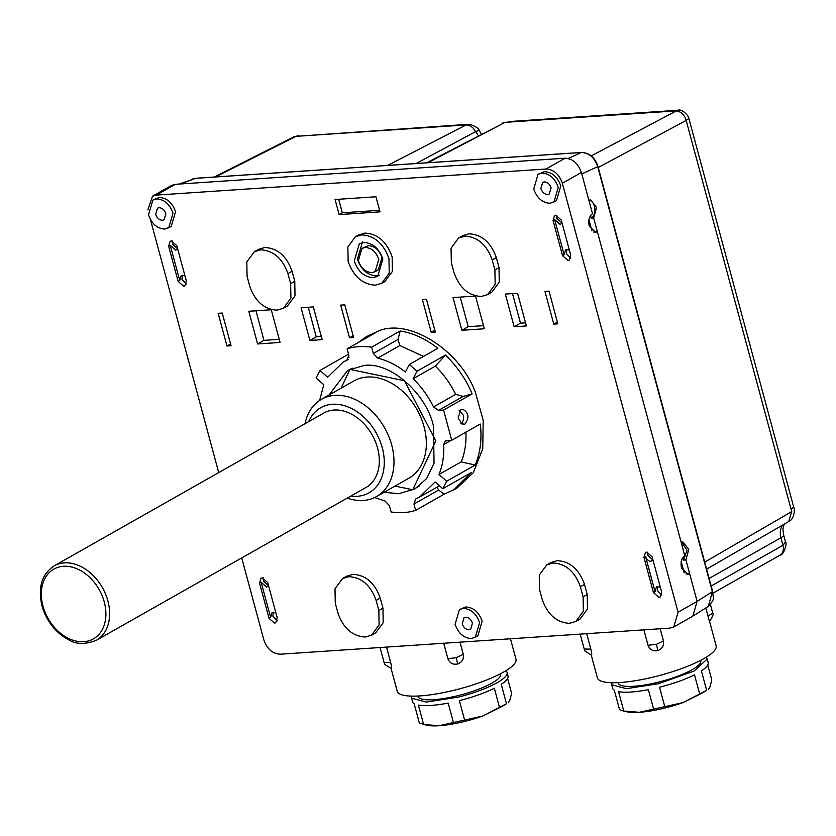 <?xml version="1.0" encoding="UTF-8"?>
<svg xmlns="http://www.w3.org/2000/svg" width="836" height="836" viewBox="0 0 836 836"><rect width="100%" height="100%" fill="white"/><g stroke="black" fill="none" stroke-linecap="round" stroke-linejoin="round"><path stroke-width="1.25" d="M54.11 565.899L323.793 413.047A42.782 31.287 60.5 0 1 377.569 448.075A42.782 31.287 60.5 0 1 365.98 487.482L96.297 640.334A42.782 31.287 -119.5 0 0 107.886 600.927A42.782 31.287 -119.5 0 0 54.11 565.899C41.779 574.186 37.735 587.499 41.988 605.86C46.607 621.357 55.489 632.664 68.604 639.77C76.034 644.41 85.262 644.598 96.297 640.334M308.693 421.616A48.927 35.781 60.5 0 1 346.543 406.359A48.927 35.781 60.5 0 1 382.271 447.762A48.927 35.781 60.5 0 1 350.869 496.051M305.046 423.674A55.876 40.87 60.5 0 1 321.463 399.315A55.876 40.87 60.5 0 1 391.708 445.076A55.876 40.87 60.5 0 1 376.566 496.542A55.876 40.87 60.5 0 1 347.233 498.11M321.463 399.315L353.827 380.976A55.876 40.87 60.5 0 1 424.061 426.726A55.876 40.87 60.5 0 1 408.929 478.202L376.566 496.542M341.109 388.176L349.97 369.407L404.436 380.735L435.838 440.917L412.785 489.771L395.031 486.082M352.217 368.133L349.97 369.407M419.118 486.176L412.785 489.771M384.079 492.289L398.678 493.7L414.99 488.903L426.663 478.526L434.041 463.228L433.466 426.099C426.36 393.307 390.057 361.58 364.078 365.478L347.766 370.275L328.976 395.062M446.685 481.212L438.973 474.482L461.179 461.89L475.235 465.035L446.685 481.212L442.819 488.715L435.107 481.975L419.62 497.044L415.398 499.144M435.337 366.126C443.623 374.235 450.416 383.651 455.735 394.352L463.144 396.431L472.141 393.881C466.383 379.91 457.522 366.952 445.557 355.018L435.337 366.126L413.13 378.718C421.407 386.828 428.21 396.233 433.529 406.944L438.482 410.403L443.582 410.068L451.722 440.238L445.327 440.959L443.686 444.574C444.229 455.599 442.652 465.568 438.973 474.482M413.13 378.718L416.997 371.205L409.306 364.475L405.439 371.999C396.536 365.092 387.277 360.473 377.653 358.121L373.316 353.471L397.978 339.489L399.869 345.54L423.549 356.408M319.613 400.454L323.783 384.706L316.071 377.966L319.937 370.463L327.649 377.203L343.136 362.134L347.086 360.17L348.8 355.112L347.107 348.821C354.318 346.47 362.479 345.916 371.623 347.18L373.316 353.471M415.67 499.008L413.956 504.066L415.649 510.357C408.438 512.719 400.277 513.262 391.133 511.998L389.44 505.717L385.103 501.057L374.643 497.545M358.247 342.509L366.429 336.647L378.833 330.837C409.421 318.223 459.894 350.263 475.318 392.084L483.208 420.299L482.748 448.786L473.28 472.716L456.613 488.37L444.198 494.17L415.649 510.357M445.557 355.018L416.997 371.205M371.623 347.18L400.172 330.993C412.932 332.927 425.493 338.695 437.855 348.298L409.306 364.475M366.429 336.647L375.667 332.634L347.107 348.821M241.729 557.905L263.862 639.948C267.102 648.987 272.536 653.742 280.185 654.212L669.897 628.108L673.743 626.979L678.08 612.203L697.12 601.418L685.928 559.932L688.78 549.377L682.74 541.801L681.173 542.334L593.664 217.987L596.517 207.443L590.477 199.867L588.91 200.389L581.386 172.477C578.146 163.438 572.712 158.683 565.063 158.213L175.351 184.317L171.505 185.446L152.476 196.23L156.311 195.101L546.023 169.008L565.063 158.213M546.023 169.008C553.683 169.447 559.127 174.201 562.346 183.272L678.08 612.203M147.857 209.878L152.476 196.23M218.719 472.612L150.428 219.534M342.52 578.554L346.647 576.213L353.043 574.332C365.813 575.063 374.883 582.985 380.255 598.106L382.961 608.159L383.191 622.715L375.719 632.789L371.602 635.13L365.196 637.011C352.447 636.238 343.377 628.317 337.995 613.237L335.278 603.184L335.006 588.763L342.52 578.554L348.915 576.673C361.664 577.446 370.735 585.367 376.127 600.447L378.844 610.499L379.105 624.91L371.602 635.13M254.322 251.699L258.449 249.358L264.845 247.477C277.625 248.208 286.685 256.129 292.057 271.251L294.774 281.304L295.003 295.86L287.532 305.934L283.404 308.275L277.009 310.156C264.26 309.383 255.189 301.462 249.797 286.382L247.08 276.329L246.819 261.908L254.322 251.699L260.727 249.818C273.476 250.591 282.547 258.512 287.929 273.591L290.646 283.644L290.918 298.055L283.404 308.275M152.863 200.034L159.237 197.463C166.897 197.902 172.341 202.657 175.56 211.727L171.223 226.514L164.838 229.074C157.189 228.615 151.755 223.86 148.515 214.81L152.863 200.034L156.698 198.905C164.347 199.376 169.792 204.13 173.021 213.17L168.684 227.946M459.445 609.538L465.819 606.967C473.479 607.406 478.923 612.161 482.142 621.232L477.795 636.008L471.42 638.579C463.771 638.108 458.327 633.354 455.097 624.314L459.445 609.538L463.28 608.409C470.929 608.869 476.374 613.624 479.603 622.674L475.256 637.45M168.653 246.244L170.105 241.311L171.38 240.935L176.824 245.69L186.323 280.896L184.871 285.818L183.596 286.194L178.152 281.439L168.653 246.244L170.241 245.345L179.74 280.541L178.152 281.439M277.228 617.804L275.775 622.726L274.501 623.102L269.056 618.347L259.557 583.152L261.01 578.23L262.285 577.854L267.729 582.608L277.228 617.804M538.07 174.233L544.455 171.673C552.115 172.111 557.56 176.866 560.778 185.937L556.431 200.713L550.057 203.284C542.407 202.814 536.963 198.059 533.734 189.02L538.07 174.233L541.916 173.104C549.565 173.574 555.01 178.329 558.239 187.369L553.892 202.155M458.577 238.02L462.705 235.679L469.1 233.798C481.87 234.529 490.941 242.45 496.312 257.572L499.019 267.635L499.249 282.192L491.777 292.255L487.66 294.596L481.254 296.477C468.505 295.704 459.434 287.783 454.042 272.703L451.335 262.65L451.064 248.229L458.577 238.02L464.973 236.139C477.722 236.912 486.792 244.833 492.185 259.912L494.902 269.965L495.163 284.376L487.66 294.596M546.765 564.875L550.893 562.534L557.288 560.653C570.058 561.384 579.129 569.306 584.5 584.427L587.217 594.49L587.447 609.047L579.975 619.11L575.847 621.451L569.452 623.332C556.703 622.559 547.632 614.638 542.24 599.558L539.523 589.505L539.251 575.084L546.765 564.875L553.171 562.994C565.92 563.767 574.99 571.688 580.372 586.767L583.089 596.82L583.361 611.231L575.847 621.451M562.555 255.701L553.056 220.495L554.498 215.573L555.783 215.197L561.228 219.952L570.716 255.147L569.274 260.08L567.989 260.456L562.555 255.701L564.133 254.802L554.644 219.596L560.078 224.351L562.137 223.337M652.132 556.86L661.631 592.066L660.179 596.988L658.893 597.364L653.459 592.609L643.96 557.413L645.402 552.481L646.688 552.105L652.132 556.86M355.363 236.776L358.539 234.979L364.935 233.098C377.715 233.829 386.775 241.75 392.147 256.871L392.377 271.428L384.905 281.502L381.738 283.3L375.333 285.18C362.584 284.407 353.513 276.476 348.121 261.407L347.86 246.986L355.363 236.776L361.769 234.895C374.518 235.668 383.588 243.589 388.98 258.669L389.242 273.079L381.738 283.3M226.974 346L218.154 313.312L222.24 313.04L231.06 345.728L226.974 346L230.579 343.962M435.305 332.049L431.219 332.32L422.399 299.633L426.485 299.361L435.305 332.049M280.081 342.446L257.613 343.951L248.794 311.264L271.261 309.759L280.081 342.446M484.326 328.767L461.859 330.272L453.039 297.585L475.506 296.08L484.326 328.767M526.398 325.946L514.15 326.771L505.331 294.084L517.578 293.269L526.398 325.946M322.153 339.625L309.895 340.451L301.075 307.763L313.333 306.937L322.153 339.625M557.852 323.845L553.777 324.117L544.957 291.43L549.033 291.158L557.852 323.845M353.607 337.525L349.521 337.796L340.701 305.109L344.787 304.837L353.607 337.525M335.079 199.511L375.939 196.773L380.004 211.863L339.155 214.601L335.079 199.511M597.343 166.28L597.698 166.688C594.553 157.586 589.129 152.852 581.438 152.486L195.509 178.329L179.238 184.056M682.793 557.56L683.472 560.099L685.928 559.932M683.472 560.099L687.067 550.422L681.674 542.062M593.664 217.987L591.209 218.154A9.353 6.019 86.2 0 0 594.804 208.488A9.353 6.019 86.2 0 0 589.422 200.128M590.529 215.615L591.209 218.154M588.941 219.763L591.94 230.882M593.738 232.063L597.395 231.823L595.598 232.366L589.244 226.002C588.116 220.328 589.202 216.231 592.505 213.713L588.91 200.389M681.204 561.708L684.203 572.817M686.001 574.008L689.658 573.757L687.861 574.311L681.507 567.947C680.379 562.273 681.465 558.176 684.768 555.658L681.173 542.334M581.772 173.93L597.698 166.688L712.397 591.794L708.332 606.382C716.316 597.552 712.523 598.283 712.638 591.501L597.939 166.406C594.95 157.534 589.516 152.873 581.647 152.434L195.728 178.277L180.639 183.962M416.14 163.511L475.611 131.649C473.155 127.218 469.968 124.992 466.06 124.972L470.553 124.491C476.802 127.114 479.603 129.058 478.986 130.322L475.611 131.649L478.422 135.745M426.642 162.811L505.153 122.338L675.3 110.937A10.69 8.057 61.9 0 1 686.178 120.447L791.723 511.622L788.682 521.559C794.702 519.135 794.911 508.769 793.657 506.877L791.169 509.552M711.154 585.984L782.966 545.291L785.485 541.832M214.267 177.033L293.676 136.947A10.69 7.702 63.2 0 1 295.954 136.341L466.937 124.397M502.697 123.028L506.606 122.234M508.894 121.586L677.494 110.289L591.24 155.914M677.494 110.289C683.012 108.231 689.71 117.855 688.833 118.398L686.178 120.447L598.242 167.503M586.684 633.688L590.853 649.133C591.836 653.606 592.003 655.57 591.365 655.027M591.533 655.194L585.106 651.139L584.197 649.018L590.853 649.133M643.887 629.853L648.057 645.308C649.833 649.729 653.083 651.484 657.807 650.586C662.279 648.861 664.171 645.632 663.45 640.909L660.179 628.766M709.503 621.221L716.138 645.8A61.498 13.93 164.9 0 1 703.745 658.674A61.498 13.93 164.9 0 1 639.206 680.055A61.498 13.93 164.9 0 1 597.395 677.839L591.282 655.173M618.065 682.625L618.18 683.022A42.782 9.687 -15.1 0 0 647.263 684.559A42.782 9.687 -15.1 0 0 692.156 669.688A42.782 9.687 -15.1 0 0 700.777 660.733L700.672 660.335M706.023 657.326L707.235 658.987L694.016 671.078L658.59 683.681L626.373 688.676L611.722 684.757L611.931 682.719M611.722 684.757L612.673 688.279A49.46 11.202 -15.1 0 0 614.303 690.233L619.549 709.68L623.802 711.122L618.556 691.675A49.46 11.202 -15.1 0 0 648.36 689.679L653.616 709.127L664.787 706.65L659.541 687.202A49.46 11.202 -15.1 0 0 694.497 674.84L699.742 694.288A49.46 11.202 -15.1 0 0 706.66 690.369L701.414 670.921A49.46 11.202 -15.1 0 0 708.186 662.509L707.235 658.987M625.746 711.488A45.457 10.293 -15.1 0 0 627.178 711.864L623.144 710.987L639.289 712.303L653.616 709.127M627.178 711.864A45.457 10.293 -15.1 0 0 639.289 712.303A45.457 10.293 -15.1 0 0 682.845 702.648L664.787 706.65M706.66 690.369L682.845 702.648L699.742 694.288M708.332 689.428L709.816 687.359L711.802 680.002L707.758 665.017M709.409 621.336L705.793 607.981M386.525 647.085L390.684 662.54C391.666 667.003 391.844 668.967 391.206 668.434M391.363 668.601L384.936 664.547L384.037 662.415L390.684 662.54M443.717 643.26L447.887 658.705C449.674 663.136 452.924 664.892 457.637 663.983C462.12 662.258 464.001 659.04 463.29 654.316L460.009 642.163M510.462 638.788L515.969 659.207A61.498 13.93 164.9 0 1 503.575 672.081A61.498 13.93 164.9 0 1 439.046 693.462A61.498 13.93 164.9 0 1 397.225 691.247L391.112 668.581M417.906 696.033L418.01 696.419A42.782 9.687 -15.1 0 0 447.103 697.966A42.782 9.687 -15.1 0 0 491.996 683.096A42.782 9.687 -15.1 0 0 500.618 674.14L500.513 673.743M425.587 724.885A45.457 10.293 -15.1 0 0 427.018 725.261L419.379 723.088L414.133 703.64A49.46 11.202 -15.1 0 1 412.503 701.686L411.563 698.164L426.203 702.083L458.421 697.088A49.46 11.202 -15.1 0 0 507.065 672.395A49.46 11.202 -15.1 0 0 505.864 670.733M411.563 698.164L411.761 696.116M427.018 725.261A45.457 10.293 -15.1 0 0 439.13 725.711L423.633 724.53L418.387 705.082A49.46 11.202 -15.1 0 0 448.2 703.086L453.446 722.534L464.617 720.057L459.372 700.61A49.46 11.202 -15.1 0 0 494.327 688.247L499.573 707.695A49.46 11.202 -15.1 0 0 506.491 703.776L501.245 684.329A49.46 11.202 -15.1 0 0 508.016 675.916L507.065 672.395M506.491 703.776L482.685 716.055A45.457 10.293 -15.1 0 1 439.13 725.711L453.446 722.534M499.573 707.695L482.685 716.055L464.617 720.057M508.173 702.836L509.657 700.767L511.642 693.41L507.598 678.424M673.743 626.979L692.772 616.195L697.12 601.418L712.638 591.501M186.323 283.947L181.955 279.276L182.447 275.243L181.193 275.619L179.74 280.541M177.671 248.846L172.467 244.081L172.456 241.029M268.586 585.754L263.371 580.999L263.361 577.948M259.557 583.152L261.145 582.253L270.645 617.449L272.097 612.527L275.89 612.861M277.228 620.855L272.87 616.195L273.351 612.151M570.727 258.199L566.359 253.538L566.839 249.494L569.389 250.204M562.074 223.097L556.86 218.342L556.86 215.291M652.979 560.015L647.764 555.25L647.764 552.199M660.294 587.123L656.49 586.788L655.048 591.71L645.549 556.515C646.625 559.524 648.433 561.113 650.983 561.269L653.041 560.245M661.631 595.117L657.263 590.456L657.744 586.412M319.937 370.463L348.549 354.171M442.819 488.715L471.379 472.528L453.436 490.168M451.722 440.238L480.282 424.051C482.048 439.005 480.366 452.663 475.235 465.035M472.141 393.881L443.582 410.068M464.764 424.291C469.55 417.77 468.871 412.765 462.726 409.264L460.835 409.713L458.128 417.937L462.465 424.667L464.764 424.291L460.887 423.528C463.196 421.793 464.043 419.055 463.437 415.325L459.215 410.58M434.825 330.283L431.219 332.32M279.234 339.332L263.957 340.356L255.973 310.783M263.957 340.356L257.613 343.951M483.49 325.653L468.202 326.677L460.228 297.104M468.202 326.677L461.859 330.272M525.562 322.832L520.494 323.177L512.51 293.603M520.494 323.177L514.15 326.771M321.317 336.511L316.238 336.856L308.265 307.282M316.238 336.856L309.895 340.451M557.382 322.069L553.777 324.117M353.126 335.748L349.521 337.796M338.674 199.271L342.332 212.804L339.155 214.601M342.332 212.804L379.586 210.306M472.455 623.144L470.647 629.309L469.048 629.78C465.861 629.581 463.593 627.606 462.245 623.834L464.053 617.679L465.652 617.208C468.839 617.396 471.107 619.382 472.455 623.144M165.873 213.65L164.065 219.805L162.466 220.276C159.279 220.087 157.011 218.102 155.663 214.329L157.471 208.174L159.07 207.704C162.257 207.903 164.525 209.878 165.873 213.65M170.241 245.345L175.685 250.1L177.744 249.076M184.986 275.943L182.467 275.243M261.145 582.253L266.59 587.008L268.649 585.994M551.091 187.849L549.283 194.015L547.684 194.485C544.497 194.286 542.23 192.301 540.882 188.539L542.689 182.384L544.288 181.914C547.475 182.102 549.743 184.087 551.091 187.849M564.133 254.802L565.585 249.87L566.86 249.494M373.295 277.636L377.778 276.319L382.846 259.076C379.095 248.491 372.741 242.952 363.806 242.44L359.323 243.757L354.255 260.989C358.007 271.575 364.36 277.124 373.295 277.636M400.172 330.993L397.978 339.489M348.487 354.276L348.936 357.662M436.956 487.21L438.607 490.095L444.198 494.17M465.892 431.982C466.436 443.007 464.868 452.976 461.179 461.89M379.283 275.274L376.472 275.838C367.547 275.295 361.194 269.746 357.421 259.191L362.5 241.959M361.957 248.407L365.154 247.466C371.529 247.853 376.064 251.814 378.76 259.348L375.145 271.669L371.947 272.609C365.572 272.222 361.037 268.262 358.341 260.717L361.957 248.407L368.331 245.669C374.716 246.035 379.251 249.995 381.937 257.551L378.311 269.871L375.113 270.812M42.981 606.069A40.107 29.333 -119.5 0 0 83.799 641.724A40.107 29.333 -119.5 0 0 104.26 601.962A40.107 29.333 -119.5 0 0 63.442 566.296A40.107 29.333 -119.5 0 0 42.981 606.069M581.647 152.434A1.609 1.035 -93.8 0 0 581.438 152.486L568.229 158.485M195.948 178.298L192.886 178.883M782.966 545.291A10.69 7.817 60.5 0 1 780.082 555.135A10.69 7.817 60.5 0 1 780.072 555.135C784.116 555.135 787.418 542.407 785.495 541.864L783.635 534.946A13.366 3.03 164.9 0 1 780.939 537.747L782.966 545.291M709.116 578.449L780.939 537.747A16.041 11.735 -119.5 0 1 782.998 524.841M387.653 165.423L466.06 124.972M427.927 162.727L505.101 122.359M704.706 562.116L791.682 511.642M215.521 176.95L295.954 136.341L464.638 125.045M584.249 649.123L585.106 651.139M663.45 640.909L656.459 644.295L648.057 645.308M656.459 644.295L657.807 650.586M712.554 612.506A8.412 1.902 164.9 0 1 712.596 612.621A8.412 1.902 164.9 0 1 707.883 615.735M384.09 662.53L384.936 664.547M463.29 654.316L456.299 657.692L447.887 658.705M456.299 657.692L457.637 663.983M156.311 195.101L175.351 184.317M562.346 183.272L581.386 172.477M380.255 598.106L376.127 600.447M382.961 608.159L378.844 610.499M294.774 281.304L290.646 283.644M292.057 271.251L287.929 273.591M269.056 618.347L270.645 617.449M496.312 257.572L492.185 259.912M499.019 267.635L494.902 269.965M584.5 584.427L580.372 586.767M587.217 594.49L583.089 596.82M553.056 220.495L554.644 219.596M643.96 557.413L645.549 556.515M653.459 592.609L655.048 591.71M438.607 490.095L413.956 504.066M463.144 396.431L438.482 410.403M455.735 394.352L433.529 406.944M399.869 345.529L377.653 358.121M451.283 440.269L443.686 444.574M713.003 593.152L780.072 555.135M693.525 615.714L708.332 606.382M706.619 569.159L788.693 521.549M784.105 524.193L782.893 529.261L783.625 534.946M481.546 134.105L478.986 130.322M293.676 136.947L298.327 135.683M688.833 118.388L793.657 506.877M580.184 634.116L584.197 649.018M710.433 604.585L712.596 612.621C711.06 614.22 716.567 610.134 709.555 621.514M380.014 647.524L384.037 662.415M439.475 485.789L419.609 497.044M348.257 359.24L343.147 362.134M375.145 271.669L378.311 269.871"/></g></svg>
